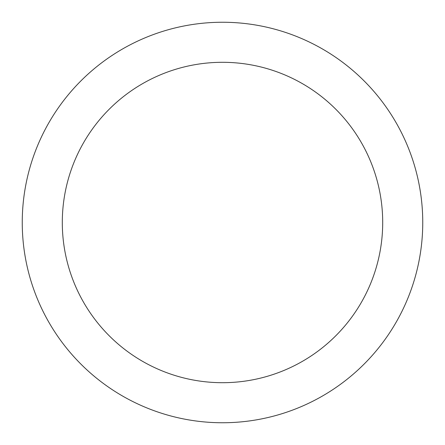 <?xml version="1.0" encoding="UTF-8"?>
<svg xmlns="http://www.w3.org/2000/svg" width="445" height="445" viewBox="0 0 445 445"><rect width="100%" height="100%" fill="white"/><g stroke="black" fill="none" stroke-linecap="round" stroke-linejoin="round"><path stroke-width="0.67" d="M222.5 22.25A200.25 200.25 0 0 1 422.75 222.5A200.25 200.25 0 0 1 222.5 422.75A200.25 200.25 0 0 1 22.25 222.5A200.25 200.25 0 0 1 222.5 22.25M222.5 382.7A160.2 160.2 0 0 1 62.3 222.5A160.2 160.2 0 0 1 222.5 62.3A160.2 160.2 0 0 1 382.7 222.5A160.2 160.2 0 0 1 222.5 382.7"/></g></svg>
